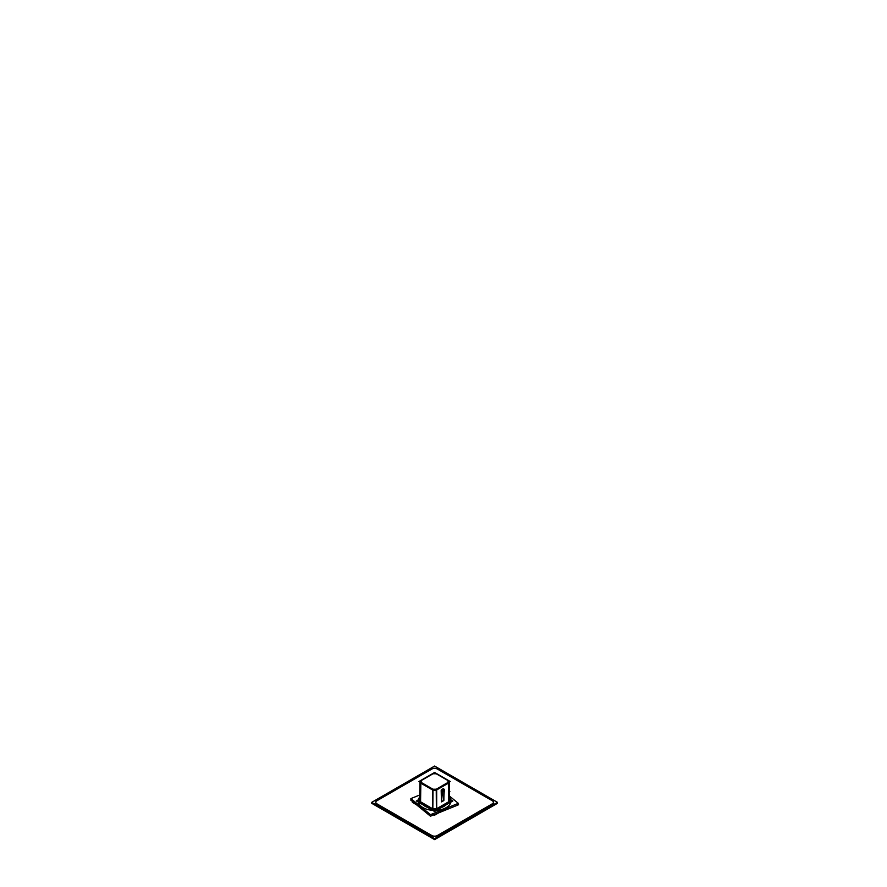 <?xml version="1.0" encoding="UTF-8"?>
<svg xmlns="http://www.w3.org/2000/svg" width="887" height="887" viewBox="0 0 887 887"><rect width="100%" height="100%" fill="white"/><g stroke="black" fill="none" stroke-linecap="round" stroke-linejoin="round"><path stroke-width="1.33" d="M420.272 799.575L420.261 801.593L419.662 800.573L419.939 781.946M432.59 789.951L420.782 783.132L420.493 801.759L432.59 808.733L432.59 789.951L420.782 783.132L420.493 801.759L432.59 808.733L432.978 789.23L436.227 789.23L436.648 789.951L448.434 783.132L448.711 801.759L436.626 808.733L436.626 789.951L448.434 783.132L448.711 801.759L436.626 808.733L436.626 789.951M436.382 808.866L432.834 808.866L436.382 808.866M449.554 800.95L449.421 791.803L449.554 800.573L448.955 801.593L448.944 799.575M441.959 789.419L443.123 788.754L443.866 790.173L443.81 800.296A11.398 6.464 179.1 0 1 442.702 801.028A11.398 6.464 179.1 0 1 441.46 801.637L441.194 790.816L441.992 789.408L442.624 790.894L441.438 801.161L441.194 790.816L443.677 788.72L441.992 789.408L442.613 790.905L443.278 790.561L441.194 790.816L442.624 790.905M443.866 790.173L443.101 788.765L443.866 790.173L442.624 790.894L441.46 801.648A11.398 6.464 -0.9 0 0 442.724 801.016A11.398 6.464 -0.9 0 0 443.81 800.296L443.866 790.173L443.267 790.55L442.602 789.12L442.003 789.43L443.688 788.72L443.101 788.765L443.877 790.184L443.256 790.572L442.58 789.131L443.134 788.776L441.992 789.408L442.624 790.894M431.27 808.356A13.227 7.639 0 0 1 423.798 805.363A13.227 7.639 0 0 1 421.802 802.89A13.227 7.639 0 0 0 423.798 805.363A13.227 7.639 0 0 0 425.239 806.35A13.227 7.639 0 0 0 431.27 808.356A13.261 7.661 180 0 1 425.228 806.35A13.261 7.661 180 0 1 423.31 804.941M447.447 802.857A13.261 7.661 180 0 1 443.988 806.35A13.261 7.661 180 0 1 437.945 808.345A13.227 7.639 0 0 0 443.955 806.361M443.977 806.35A13.227 7.639 0 0 0 447.403 802.89A13.227 7.639 0 0 1 437.934 808.356M421.103 807.869A16.531 9.546 180 0 0 424.962 810.108A16.531 9.546 180 0 1 421.103 807.869A16.531 9.546 0 0 1 418.719 805.008A16.531 9.546 0 0 0 421.103 807.869L421.103 806.948M448.877 807.181A16.531 9.546 180 0 1 437.701 811.738A16.531 9.546 180 0 0 448.877 807.181M423.897 805.329A13.117 7.573 0 0 0 431.115 808.257A13.117 7.573 0 0 1 423.897 805.329A13.117 7.573 0 0 1 421.968 802.979A13.117 7.573 0 0 0 423.897 805.329M438.1 808.257A13.117 7.573 0 0 0 447.248 802.979A13.117 7.573 0 0 1 438.1 808.257M493.416 802.291A3.991 2.306 0 0 0 492.252 800.728L437.424 769.084A3.991 2.306 0 0 0 431.781 769.084L376.964 800.728A3.991 2.306 0 0 0 375.8 802.291M375.789 802.358A3.991 2.306 0 0 0 376.964 803.988L431.781 835.643A3.991 2.306 0 0 0 437.424 835.643L492.252 803.988A3.991 2.306 0 0 0 493.416 802.358M449.532 799.531L451.372 800.595L434.608 810.274L417.832 800.595L419.673 799.531M436.227 773.774L432.978 773.774M448.257 780.715L435.972 773.63L448.268 780.715M434.608 772.477L450.241 781.502L434.608 790.539L418.963 781.502L434.608 772.477M436.382 790.106L448.667 783.01M435.972 789.386L448.257 782.29L435.983 789.397M448.401 783.166L447.99 780.571M449.066 782.19A2.849 1.641 -0.9 0 1 448.367 782.8L448.656 802.17M436.238 773.397L448.811 780.682M448.811 782.534L448.955 801.992L436.382 809.254L436.238 789.796L448.811 782.534M436.681 809.088L436.681 789.541A2.849 1.619 180 0 1 435.639 789.94M432.523 809.088L432.523 789.541A2.849 1.619 180 0 0 433.577 789.94M432.978 790.14L434.453 790.45M434.763 790.45L436.238 790.14M420.538 783.01L432.823 790.106M420.959 782.29L433.244 789.386L420.948 782.301M432.978 789.796L432.834 809.254L420.25 801.992L420.394 782.534L432.978 789.796M420.139 782.19A2.849 1.641 0.9 0 0 420.848 782.8L420.56 802.17M421.214 780.571L420.815 783.166M433.244 773.63L420.959 780.715L433.233 773.619M420.394 780.66L432.978 773.42M441.393 801.892A11.398 6.531 -0.4 0 0 443.866 800.462A102.748 59.318 60 0 1 444.431 789.563A11.398 7.351 6.7 0 1 441.959 790.993A102.748 59.318 60 0 0 441.393 801.892M441.194 790.716L442.646 790.794L441.449 801.249M441.072 790.882L442.158 789.363M441.416 790.04L442.025 789.441M442.979 788.887L443.866 790.184M443.91 789.142L443.866 790.084L443.91 789.142M443.822 799.874L443.866 790.084M449.853 791.548L448.889 792.102M449.476 796.094L458.324 803.334L430.528 814.665L410.881 798.599L419.751 794.985M421.724 808.39L421.724 807.458M420.527 807.414L420.527 806.483M457.337 803.733L458.568 804.753L430.472 816.195L410.637 799.974L411.923 799.453M423.443 804.853A13.117 7.573 -0 0 0 430.927 808.146M438.278 808.146A13.117 7.573 -0 0 0 447.192 803.001M422.024 803.001A13.117 7.573 -0 0 0 424.385 805.629M419.684 799.043L416.358 800.961L434.608 811.494L452.847 800.972L449.521 799.054M442.092 810.873L434.608 815.186L432.379 813.9M419.861 806.671L412.377 802.358L414.196 801.305M496.687 802.824L497.485 803.289L434.608 839.601L371.72 803.289L372.529 802.824M434.608 766.058L497.485 802.358L434.608 838.67L371.72 802.358L434.608 766.058M436.326 768.297L493.349 801.216M492.119 800.506A3.991 2.306 180 0 1 493.416 802.214A3.991 2.306 180 0 1 492.119 803.91M493.349 803.212L436.326 836.131M437.557 835.421A3.991 2.306 180 0 1 431.659 835.421M432.878 836.131L375.866 803.212M377.097 803.91A3.991 2.306 180 0 1 375.789 802.214A3.991 2.306 180 0 1 377.097 800.506M375.866 801.216L432.878 768.297M431.659 769.007A3.991 2.306 180 0 1 437.557 769.007M436.216 789.253L448.035 782.434L448.035 780.571L436.216 773.752L432.989 773.752L421.181 780.571L421.181 782.434L432.989 789.253L436.216 789.253L448.035 782.434L448.035 780.571L436.216 773.752L432.989 773.752L421.181 780.571L421.181 782.434L432.989 789.253L436.216 789.253M419.95 782.079L420.394 782.855L419.95 782.079M442.602 789.131L443.267 790.55L442.602 789.131M432.59 809.121L432.59 789.574M420.782 782.755L420.493 802.136M442.846 785.305A11.398 7.761 11.1 0 0 445.318 783.875M421.236 806.405A16.365 9.447 0 0 0 439.664 809.942A16.365 9.447 0 0 0 450.962 800.828A16.365 9.447 0 0 1 439.664 809.942A16.365 9.447 0 0 1 421.236 806.405A16.365 9.447 0 0 1 418.243 800.828A16.365 9.447 0 0 0 421.236 806.405M450.929 800.34A16.365 9.447 0 0 0 449.498 797.047A16.365 9.447 0 0 1 450.929 800.34M419.717 797.047A16.365 9.447 0 0 0 418.276 800.34A16.365 9.447 0 0 1 419.717 797.047M425.838 806.028A12.396 7.163 0 0 0 429.984 807.602A12.396 7.163 0 0 1 425.838 806.028A12.396 7.163 0 0 1 423.099 803.633A12.396 7.163 0 0 0 425.838 806.028M439.231 807.602A12.396 7.163 0 0 0 446.106 803.633A12.396 7.163 0 0 1 439.231 807.602M437.424 769.084L492.252 800.728A3.991 2.306 0 0 1 492.252 803.988L437.424 835.643A3.991 2.306 0 0 1 431.781 835.643A3.991 2.306 0 0 0 437.424 835.643L492.252 803.988A3.991 2.306 0 0 0 492.252 800.728L437.424 769.084A3.991 2.306 0 0 0 431.781 769.084L376.964 800.728A3.991 2.306 0 0 0 376.964 803.988L431.781 835.643L376.964 803.988A3.991 2.306 0 0 1 376.964 800.728L431.781 769.084A3.991 2.306 0 0 1 437.424 769.084M492.252 803.988A3.991 2.306 0 0 0 492.252 800.728M376.964 800.728A3.991 2.306 0 0 0 376.964 803.988M448.811 782.855L449.41 791.293L449.265 782.068M441.46 801.648A11.398 6.464 -0.9 0 0 442.724 801.016A11.398 6.464 -0.9 0 0 443.81 800.296M419.95 781.569L419.662 800.95M444.121 789.907L443.688 788.731M443.877 799.775L443.877 798.145"/></g></svg>
